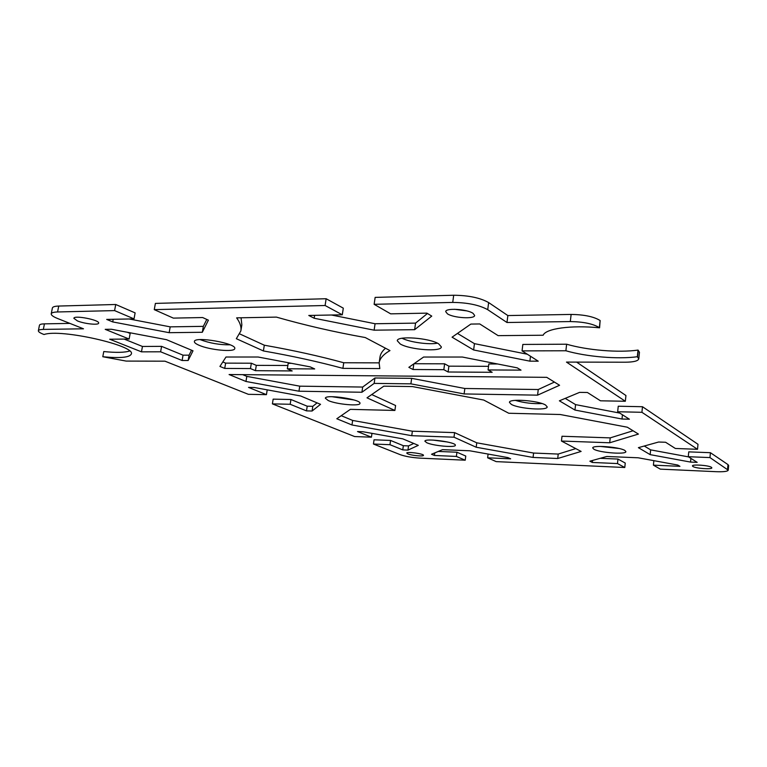<?xml version="1.0" encoding="UTF-8"?>
<svg xmlns="http://www.w3.org/2000/svg" width="767" height="767" viewBox="0 0 767 767"><rect width="100%" height="100%" fill="white"/><g stroke="black" fill="none" stroke-linecap="round" stroke-linejoin="round"><path stroke-width="1.15" d="M599.583 327.806L600.139 320.529C593.859 316.656 584.186 314.623 571.127 314.432L507.85 315.563L488.637 302.562C480.132 297.807 468.484 295.372 453.69 295.247L375.14 297.395L374.133 304.317L452.731 302.419C467.534 302.582 479.202 305.007 487.726 309.686L506.977 322.504L570.303 321.565C583.38 321.776 593.064 323.799 599.353 327.624L599.583 327.806C570.984 324.959 545.721 328.573 543.161 335.227L498.119 335.639L479.758 323.952L470.861 324.077L452.07 337.183L473.623 349.973L474.447 343.645L527.322 354.229M507.85 315.563L506.977 322.504M374.133 304.317L390.671 313.847L426.864 313.137L431.754 316.1L414.64 329.676L374.123 330.174L314.173 318.247L308.785 315.458L342.293 314.796L325.103 305.506L326.148 298.737L155.394 303.406L154.263 309.638L325.103 305.506M154.263 309.638L173.342 318.113L202.641 317.538L208.394 320.175L202.315 332.274L169.152 332.686L112.72 321.919L106.69 319.417L134.024 318.88L114.59 310.597L115.731 304.489L58.733 306.052C54.802 306.186 52.683 306.829 52.386 307.989L51.226 313.856C51.514 312.715 53.632 312.092 57.563 311.968L114.59 310.597M438.283 451.437L456.931 452.223L465.761 456.049L465.224 460.2L419.952 458.129C411.975 457.611 405.407 456.461 400.259 454.678L373.452 444.026L389.962 444.697L402.771 449.884L407.958 450.104L418.303 445.359L402.809 438.858L362.896 431.735L357.518 431.553L371.42 437.18L354.661 436.557L272.4 403.873L290.185 404.276L306.503 410.882L312.083 411.026L320.539 404.324L300.626 395.973L254.337 387.498L248.537 387.402L266.437 394.66L248.383 394.324L164.963 361.18L126.171 361.084L102.797 356.732C120.151 358.39 129.652 357.499 131.301 354.047C136.2 345.744 60.67 328.497 44.055 334.517L43.709 334.383C40.057 332.974 38.273 331.766 38.36 330.759C38.58 329.915 40.239 329.465 43.336 329.398L83.498 328.803L57.707 318.554C53.259 316.752 51.101 315.189 51.226 313.856M465.224 460.2L456.384 456.432L434.419 455.454L431.533 454.256L442.54 449.663L469.749 450.785L507.984 457.611L510.659 458.829L487.63 457.813L496.191 461.619L624.789 467.506L617.493 463.565L592.297 462.453L589.881 461.197L606.774 456.48L638.154 457.784L677.807 465.051L679.926 466.326L653.407 465.157L660.32 469.136L716.081 471.686C723.578 471.954 727.634 471.456 728.238 470.181L709.974 457.583L688.287 456.71L697.174 462.367L690.549 462.079L650.167 454.639L638.393 447.66L658.604 442.022L665.603 442.262L675.353 448.474L697.519 449.299L697.989 444.285L642.487 406.721L641.921 412.301L697.519 449.299M641.921 412.301L617.665 411.745L629.391 419.213L621.989 419.022L574.962 410.048L559.383 400.815L579.584 392.378L587.426 392.493L600.475 400.805L625.335 401.266L625.939 395.513L576.602 362.11M565.883 350.768L522.059 350.883L522.835 344.441L566.631 344.21L565.883 350.768C586.688 356.76 617.79 359.407 637.339 356.732L638.777 358.86C638.077 361.017 633.6 362.129 625.345 362.216L566.468 362.091L625.335 401.266M522.059 350.883L538.233 361.18L529.892 361.161L473.623 349.973M77.419 320.913L73.862 318.295C73.881 314.911 99.95 320.012 98.646 323.128C98.684 325.352 84.408 323.866 77.419 320.913M407.881 453.911L406.759 453.076C406.558 451.38 424.122 453.776 423.47 455.358C423.672 456.653 411.601 455.531 407.881 453.911M328.247 400.556L325.361 398.246C325.064 393.998 361.506 399.415 359.953 403.375C360.202 406.51 336.588 404.391 328.247 400.556M198.941 345.208C195.796 343.837 194.272 342.609 194.377 341.536C194.272 335.927 236.83 343.348 234.76 348.534C234.865 352.427 209.659 350.059 198.941 345.208M426.835 442.77L424.899 441.217C424.515 437.909 456.586 442.185 455.349 445.282C455.675 447.832 433.48 445.857 426.835 442.77M314.691 368.937L287.328 368.783L292.179 370.94L255.43 370.682L250.464 368.563L224.731 368.419L219.928 366.425L226.006 357.01L258.134 357.019L310.156 366.856L314.691 368.937M141.473 351.842L109.7 339.215L129.124 339.043L105.213 329.35L111.464 329.264L166.477 339.676L193.006 350.807L188.136 360.509L182.105 360.5L160.619 351.794L141.473 351.842L142.451 346.463L161.588 346.358L183.045 355.169L189.065 355.169L191.539 350.183M473.047 313.339L474.639 315.438C474.763 319.302 453.556 318.017 447.429 313.828L445.713 311.632C445.454 307.768 467.122 309.091 473.047 313.339M711.431 467.304L711.843 467.832C712.15 469.644 695.611 468.455 692.898 466.48L692.448 465.924C692.055 464.121 708.813 465.32 711.431 467.304M545.577 405.043L547.207 406.893C547.552 410.863 518.645 408.773 511.273 404.343L509.451 402.378C508.847 398.389 538.559 400.537 545.577 405.043M438.647 343.817L441.351 346.895C441.543 352.111 410.163 349.867 400.307 344.038L397.287 340.769C396.807 335.534 429.242 337.873 438.647 343.817M624.837 450.44L625.891 451.619C626.313 454.735 599.583 452.712 593.907 449.241L592.718 447.976C592.076 444.85 619.439 446.912 624.837 450.44M410.891 383.845L374.162 383.395L361.919 392.253L298.957 391.218L245.967 381.467L229.084 374.536L546.756 377.335L559.574 385.274L537.581 395.149L464.121 393.941L410.891 383.845L411.658 378.342L464.831 388.486L538.252 389.521L554.416 382.081M379.818 368.572L342.897 368.371C318.688 361.803 292.189 355.993 263.388 350.941L236.332 338.698L240.848 330.96C241.528 327.068 240.119 322.696 236.639 317.864L276.388 317.107C304.854 325.237 334.479 332.053 365.265 337.547L389.972 350.586C383.347 354.392 379.742 358.515 379.147 362.954L379.818 368.572M454.006 437.2L411.754 435.694L351.976 424.976L336.809 418.753L350.366 409.357L394.9 410.45L367 397.833L383.807 386.175L412.454 386.568L483.737 400.048L508.751 413.25L560.178 414.506L627.32 427.209L638.422 434.084L609.698 442.78L561.454 441.044L581.118 451.427L557.724 458.503L533.075 457.439L476.192 447.238L454.006 437.2L454.61 432.626L476.758 442.808L533.592 453.048L558.223 454.064L575.768 448.599M492.165 372.302L448.11 371.995L443.834 369.684L413.039 369.512L408.849 367.335L423.605 357.038L462.386 357.038L517.246 367.853L521.014 370.135L488.08 369.943L492.165 372.302M728.238 470.181L728.65 465.502L727.979 464.591L710.415 452.703L709.974 457.583M457.477 333.415L474.447 343.645M638.777 358.86L639.457 352.254L638.029 350.088C618.49 352.868 587.417 350.26 566.631 344.21M565.231 398.38L575.576 404.612L619.774 413.087M617.665 411.745L618.25 406.222L642.487 406.721M644.261 446.02L650.646 449.874L688.593 456.902M688.287 456.71L688.747 451.868L710.415 452.703M600.235 458.311L617.962 459.059L625.249 463.057L624.789 467.506M373.452 444.026L374.056 439.807L390.566 440.44L403.356 445.704L408.533 445.915L413.758 443.451M272.4 403.873L273.157 399.137L290.933 399.502L307.222 406.203L312.811 406.328L317.078 402.876M129.565 350.998C124.666 352.599 116.066 352.782 103.775 351.554L102.797 356.732M69.893 323.396L44.438 323.856C41.351 323.923 39.683 324.393 39.453 325.246L38.36 330.759M115.731 304.489L135.126 312.888L134.024 318.88M129.134 318.976L170.197 326.857L203.341 326.349L206.774 319.436M326.148 298.737L343.3 308.161L342.293 314.796M331.459 315.007L375.063 323.741L415.551 323.128L427.449 313.492M331.996 396.702L354.066 399.99M200.101 339.608C209.803 343.223 219.784 344.958 230.052 344.814M433.077 440.085L447.755 442.041M242.688 374.66L246.811 376.376L299.753 386.165L362.676 387.057L374.948 377.987L411.658 378.342M341.229 415.695L352.638 420.441L412.368 431.207L454.61 432.626M561.454 441.044L562 436.25L610.225 437.88L633.072 430.766M371.727 394.554L395.59 405.513L394.9 410.45M287.328 368.783L288.2 363.328L291.546 363.337M222.823 361.947L225.623 363.127L251.346 363.213L256.303 365.36L287.855 365.485M454.438 309.274L466.815 310.894M515.28 400.355C523.995 402.924 532.902 403.988 542.001 403.547M402.071 338.257C409.846 342.235 428.878 344.882 437.43 343.185M600.062 446.404L619.007 448.484M239.898 333.99L264.318 345.208C293.09 350.279 319.561 356.128 343.741 362.753L379.157 362.858M379.147 362.954L379.981 357.134C380.413 354.028 382.254 351.065 385.504 348.228M241.068 317.778L241.854 324.901L240.848 330.96M414.017 363.721L444.62 363.817L448.887 366.166L488.541 366.329M488.08 369.943L488.838 363.961L497.639 363.989M124.158 339.081L142.451 346.463M127.264 332.255L130.16 333.444L129.124 339.043M245.967 381.467L246.811 376.376M374.162 383.395L374.948 377.987M361.919 392.253L362.676 387.057M298.957 391.218L299.753 386.165M411.754 435.694L412.368 431.207M351.976 424.976L352.638 420.441M476.192 447.238L476.758 442.808M224.731 368.419L225.623 363.127M250.464 368.563L251.346 363.213M255.43 370.682L256.303 365.36M112.72 321.919L113.209 319.293M169.152 332.686L170.197 326.857M202.315 332.274L203.341 326.349M434.419 455.454L434.764 452.913M456.384 456.432L456.931 452.223M487.63 457.813L488.1 454.064M160.619 351.794L161.588 346.358M182.105 360.5L183.045 355.169M188.136 360.509L189.065 355.169M266.437 394.66L267.213 389.847M290.185 404.276L290.933 399.502M306.503 410.882L307.222 406.203M312.083 411.026L312.811 406.328M371.42 437.18L371.976 433.355M389.962 444.697L390.566 440.44M402.771 449.884L403.356 445.704M407.958 450.104L408.533 445.915M464.121 393.941L464.831 388.486M537.581 395.149L538.252 389.521M263.388 350.941L264.318 345.208M342.897 368.371L343.741 362.753M533.075 457.439L533.592 453.048M557.724 458.503L558.223 454.064M609.698 442.78L610.225 437.88M413.039 369.512L413.825 363.855M443.834 369.684L444.62 363.817M448.11 371.995L448.887 366.166M374.123 330.174L375.063 323.741M414.64 329.676L415.551 323.128M314.173 318.247L314.623 315.342M592.297 462.453L592.508 460.459M617.493 463.565L617.962 459.059M653.407 465.157L653.858 460.66M529.892 361.161L530.476 356.243M621.989 419.022L622.43 414.784M574.962 410.048L575.576 404.612M650.167 454.639L650.646 449.874M690.549 462.079L690.894 458.369M638.029 350.088L637.339 356.732M487.726 309.686L488.637 302.562M453.69 295.247L452.731 302.419M727.979 464.591L727.567 469.289M57.563 311.968L58.733 306.052M571.127 314.432L570.303 321.565M600.139 320.529L599.353 327.624M638.23 350.251L637.54 356.885M44.438 323.856L43.336 329.398"/></g></svg>
